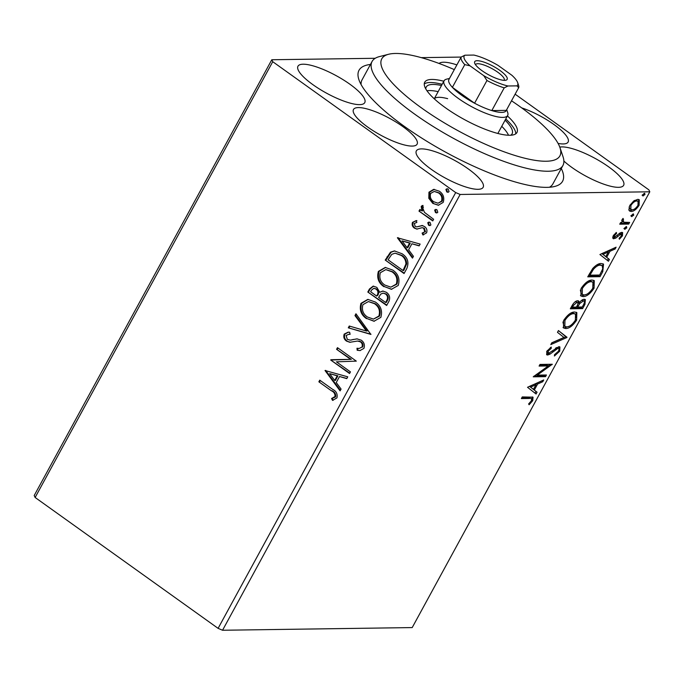 <?xml version="1.0" encoding="UTF-8"?>
<svg xmlns="http://www.w3.org/2000/svg" width="684" height="684" viewBox="0 0 684 684"><rect width="100%" height="100%" fill="white"/><g stroke="black" fill="none" stroke-linecap="round" stroke-linejoin="round"><path stroke-width="1.03" d="M367.727 127.079A36.226 9.516 28.6 0 0 417.095 144.179A36.226 9.516 28.6 0 0 402.85 126.583A36.226 9.516 28.6 0 0 353.483 109.491A36.226 9.516 28.6 0 0 367.727 127.079M558.084 143.418A36.226 9.516 28.6 0 0 568.113 142.041A36.226 9.516 28.6 0 0 553.869 124.454A36.226 9.516 28.6 0 0 521.704 107.884M561.29 168.486A115.921 30.447 -151.4 0 1 554.767 186.441A115.921 30.447 -151.4 0 1 404.603 126.557A115.921 30.447 -151.4 0 1 358.895 79.652A115.921 30.447 -151.4 0 1 370.454 64.441M549.491 187.245A108.679 28.54 28.6 0 0 552.869 183.928L562.906 165.519A108.679 28.54 -151.4 0 1 521.977 167.144A108.679 28.54 -151.4 0 1 416.607 115.51A108.679 28.54 -151.4 0 1 372.079 61.466A108.679 28.54 -151.4 0 1 379.398 56.61L388.615 54.267A101.429 26.642 28.6 0 0 413.298 101.822A101.429 26.642 28.6 0 0 521.695 157.423A101.429 26.642 28.6 0 0 559.999 147.71A101.429 26.642 28.6 0 0 511.521 100.805M312.921 84.679A38.039 9.986 28.6 0 0 364.76 102.626A38.039 9.986 28.6 0 0 349.798 84.158A38.039 9.986 28.6 0 0 297.967 66.211A38.039 9.986 28.6 0 0 312.921 84.679M563.872 161.039A38.039 9.986 28.6 0 0 571.798 167.383A38.039 9.986 28.6 0 0 623.628 185.33A38.039 9.986 28.6 0 0 608.674 166.862A38.039 9.986 28.6 0 0 559.794 147.12M431.313 169.358A38.039 9.986 28.6 0 0 483.143 187.313A38.039 9.986 28.6 0 0 468.189 168.845A38.039 9.986 28.6 0 0 416.351 150.89A38.039 9.986 28.6 0 0 431.313 169.358M628.844 209.903L629.793 205.465L633.7 200.993L637.77 199.343L639.258 199.737L639.087 205.328C636.334 209.424 633.683 211.467 631.161 211.459L629.639 211.065L628.844 209.903M628.716 224.07L619.738 224.19L620.636 222.539L621.961 222.522L622.047 219.667L623.038 218.41L623.663 222.24L629.622 222.411L628.716 224.07L627.647 223.3L620.166 223.403M621.679 220.564L623.663 222.24M615.113 237.066L612.898 237.989L613.976 238.759C612.642 238.81 612.428 237.776 613.334 235.647L616.352 232.44L616.592 233.398L614.497 235.527L614.831 237.109L620.089 232.928L621.773 232.363L622.62 232.577L622.474 235.809L619.405 239.229L619.088 238.297L621.269 236.014L620.918 234.013L615.651 238.212L613.172 238.554M613.18 235.946L614.831 237.109M619.849 233.244L621.363 234.133L619.584 233.278M602.758 271.676L600.039 276.669L587.744 276.84L592.746 268.47C596.038 264.964 598.868 263.323 601.253 263.537L603.536 264.118L602.758 271.676L601.826 271.009M582.623 308.621L570.328 308.792L571.986 305.757C573.859 302.482 575.774 300.815 577.724 300.763L578.724 301.028L579.245 302.738C581.109 300.447 582.777 299.301 584.239 299.301L585.35 299.592L584.957 304.32L582.623 308.621L581.545 307.851L570.755 308.005M566.856 337.537L550.808 344.599L551.783 342.795L563.958 337.443L557.486 332.347L558.46 330.552L566.856 337.537L565.779 336.767L551.697 342.958M546.431 374.994L545.533 376.645L533.238 376.824L548.26 365.949L539.095 366.077L539.992 364.427L552.287 364.256L537.282 375.123L546.431 374.994M529.553 398.464L521.37 398.575L522.277 396.925L533.033 397.173L532.742 400.679L529.108 404.757L528.621 403.928L531.468 400.713L531.536 398.712L528.476 397.695L521.806 397.789M218.102 628.357L455.698 192.572L460.144 194.47L649.8 191.794L412.204 627.579L222.548 630.255L218.102 628.357L35.132 497.482L34.2 495.532L271.796 59.747L375.225 58.285M460.144 194.47L222.548 630.255M527.535 387.289L543.729 379.953L542.745 381.749L537.607 384.015L534.315 390.051L537.051 392.197L536.068 394.001L527.535 387.289M559.743 351.157L554.416 356.022L554.527 354.688L558.409 351.294C559.281 349.336 559.127 348.344 557.964 348.318L549.987 354.15L547.653 355.03L546.696 354.765L546.875 351.225L551.219 347.053L551.27 348.327L548.123 351.234L548.5 353.372L558.888 346.668L559.905 346.942L559.743 351.157L558.785 350.473M556.887 347.549L558.606 348.507L556.237 347.686M546.627 351.73L548.5 353.372M565.719 328.534L563.496 327.927L563.65 320.471C567.506 314.768 571.174 311.955 574.663 312.015L576.843 312.579L576.638 320.155C572.816 325.772 569.173 328.559 565.719 328.534L563.035 327.499M583.136 296.591L580.913 295.975L581.067 288.52C584.923 282.825 588.599 280.004 592.087 280.064L594.259 280.628L594.063 288.212C590.232 293.821 586.59 296.617 583.136 296.591L580.451 295.556M599.911 254.533L616.104 247.198L615.121 249.002L609.983 251.267L606.691 257.295L609.427 259.45L608.444 261.245L599.911 254.533M624.501 228.96L624.996 229.311L624.723 227.952L626.501 226.558L626.775 227.917L624.672 229.226M631.409 216.289L631.905 216.64L631.631 215.28L633.41 213.887L633.683 215.255L631.58 216.563M642.669 195.633L643.165 195.983L642.892 194.624L644.67 193.23L644.944 194.598L642.84 195.906M421.276 57.636L461.153 57.071L464.898 55.199A30.429 7.994 28.6 0 0 469.976 65.801L483.759 75.659A30.429 7.994 28.6 0 0 507.947 85.987L516.942 85.859A30.429 7.994 28.6 0 0 517.668 82.636A30.429 7.994 28.6 0 0 511.854 75.257L498.072 65.399A30.429 7.994 28.6 0 0 473.892 55.071L464.898 55.199M515.129 94.178L648.868 189.844L649.8 191.794M428.8 198.283L428.953 192.195L433.647 189.365L439.419 191.263C443.343 194.008 444.609 197.719 443.198 202.378L438.359 205.243L432.81 203.379L428.8 198.283L429.501 198.274L429.655 192.178L428.953 192.195M432.75 220.941L418.984 211.1L419.882 209.441L421.908 210.894L421.207 206.397L422.37 205.482L423.405 207.312L422.755 207.876L424.439 212.348L433.647 219.29L432.75 220.941M412.495 222.377L416.197 220.59L416.847 222.403L414.248 223.48L415.222 226.404L416.693 226.9L422.079 225.558L424.507 226.532C426.731 228.097 427.423 230.209 426.585 232.859L422.866 234.928L422.105 233.073L424.79 231.842L423.678 228.234L422.148 227.686L416.804 229.089L414.393 228.105C412.358 226.695 411.725 224.788 412.495 222.377L416.898 220.581M421.618 225.54L422.079 225.558M417.3 229.106L414.393 228.105M406.783 268.555L404.064 273.549L385.229 260.074L390.47 252.191L394.429 250.925L402.089 253.764C407.664 257.406 409.229 262.331 406.783 268.555M386.648 305.492L367.812 292.025L369.471 288.981L373.19 286.109L376.833 287.374L379.74 292.256L382.792 291.051L386.409 292.307C389.504 294.556 390.367 297.514 388.991 301.199L386.648 305.492M370.882 334.416L348.293 327.824L349.267 326.029L366.41 331.022L354.97 315.581L355.945 313.776L370.882 334.416M350.456 371.874L349.558 373.524L330.723 360.049L350.627 359.356L336.579 349.31L337.477 347.66L356.313 361.126L336.442 361.845L350.456 371.874M331.389 390.769L318.855 381.809L319.761 380.159L332.475 389.256C336.263 391.043 337.742 393.924 336.938 397.9L332.552 400.405L331.56 398.533L334.998 396.54C335.169 393.847 333.972 391.923 331.389 390.769L318.855 381.809M455.698 192.572L272.736 61.697L35.132 497.482M325.02 370.514L347.754 376.824L346.771 378.628L339.538 376.516L336.246 382.553L341.077 389.076L340.093 390.872L325.02 370.514L325.764 370.42M363.931 348.387L359.964 350.576L357.185 350.268L356.962 348.242L359.109 348.472L361.939 347.121C362.7 344.933 362.178 343.171 360.382 341.838L357.561 341.034L349.823 342.291L346.497 341.094C344.043 339.375 343.274 337.041 344.197 334.108L348.113 332.168L349.644 332.244L350.097 334.356L348.72 334.305L346.113 335.511L347.318 339.384L350.293 340.128L356.945 338.862L361.306 340.204C364.119 342.248 364.991 344.975 363.931 348.387M351.003 340.11L353.286 339.426M366.504 318.65C361.058 314.922 359.22 309.826 360.964 303.345L367.83 299.395L375.422 302.054C380.86 305.799 382.664 310.912 380.834 317.385L374.003 321.249L367.205 318.641C361.768 314.914 359.921 309.818 361.665 303.337L360.964 303.345M383.921 286.699C378.483 282.979 376.636 277.875 378.389 271.403L385.246 267.444L392.838 270.112C398.276 273.856 400.08 278.961 398.259 285.433L391.419 289.306L384.622 286.69C379.184 282.971 377.337 277.866 379.09 271.394L378.389 271.403M397.395 237.767L420.13 244.077L419.155 245.872L411.913 243.769L408.622 249.797L413.452 256.329L412.478 258.124L397.395 237.767L398.148 237.664M428.569 225.224L427.748 222.727L428.894 222.069L430.065 222.471L430.886 224.968L429.74 225.626L428.569 225.224L429.27 225.216L428.449 222.719L427.748 222.727M435.469 212.553L434.656 210.056L435.802 209.398L436.973 209.8L437.794 212.305L436.648 212.955L435.469 212.553L436.178 212.544L435.357 210.048L434.656 210.056M446.738 191.896L445.917 189.4L447.062 188.741L448.234 189.143L449.055 191.648L447.909 192.298L446.738 191.896L447.439 191.888L446.618 189.391L445.917 189.4M456.886 64.895A38.039 9.986 28.6 0 0 439.077 63.458M271.796 59.747L272.736 61.697M372.079 61.466L362.033 79.883A108.679 28.54 28.6 0 0 361.075 84.525M319.565 381.8L320.266 380.518M333.193 400.285L332.262 398.524L331.56 398.533M332.262 398.524L334.134 397.43M334.835 397.421L335.699 396.532L334.998 396.54M335.699 396.532C335.87 393.83 334.673 391.915 332.091 390.761M346.873 378.44L339.538 376.516M340.401 390.325L325.721 370.506M334.698 380.458L335.399 380.449L337.922 375.832L329.628 373.635L334.698 380.458L337.221 375.841L329.628 373.635M337.922 375.832L337.221 375.841M349.755 373.156L330.723 360.049M331.424 360.041L330.911 359.698M331.612 359.69L350.627 359.356M351.328 359.348L336.579 349.31M337.28 349.302L337.981 348.019M360.297 350.567L357.185 350.268M357.886 350.259L357.681 348.37M359.109 348.472L361.939 347.121M362.64 347.113C363.401 344.924 362.879 343.163 361.084 341.829L360.382 341.838M361.084 341.829L358.938 341.042M350.533 342.282L346.497 341.094M347.198 341.085C344.745 339.367 343.975 337.032 344.898 334.1L344.197 334.108M344.898 334.1L348.447 332.168M350.088 334.305L348.72 334.305M353.987 339.418L357.287 338.862M370.984 334.228L348.293 327.824M348.994 327.816L349.875 326.2M354.97 315.581L355.671 315.572L367.111 331.013L366.41 331.022M355.671 315.572L356.347 314.324M361.665 303.337L368.18 299.395M374.353 321.241L367.205 318.641M373.438 319.103L379.577 316.042C381.073 310.818 379.62 306.706 375.217 303.696L368.402 301.567L362.939 304.654C361.537 309.886 363.016 313.999 367.393 316.991L373.438 319.103L378.876 316.059C380.372 310.827 378.919 306.714 374.516 303.705L368.402 301.567M375.217 303.696L374.516 303.705M379.577 316.042L378.876 316.059M386.845 305.124L367.812 292.025M368.514 292.017L370.172 288.973L373.558 286.126M383.143 291.059L379.74 292.256M385.614 302.465L386.315 302.448L387.349 300.558C388.82 297.959 388.435 295.753 386.203 293.949L383.066 293.137L380.723 294.146L378.611 297.454L385.614 302.465L386.648 300.575C388.11 297.967 387.734 295.77 385.502 293.958L383.066 293.137M376.679 296.069L377.842 295.214C379.21 292.752 378.816 290.691 376.67 289.041L373.883 288.28L371.574 290.042L370.642 291.752L376.679 296.069L377.141 295.223C378.5 292.761 378.115 290.709 375.969 289.05L373.883 288.28M376.67 289.041L375.969 289.05M377.842 295.214L377.141 295.223M386.203 293.949L385.502 293.958M387.349 300.558L386.648 300.575M379.09 271.394L385.596 267.444M391.77 289.298L384.622 286.69M390.863 287.152L396.994 284.099C398.49 278.867 397.036 274.754 392.633 271.753L385.827 269.616L380.355 272.711C378.953 277.943 380.441 282.056 384.81 285.04L390.863 287.152L396.293 284.108C397.789 278.884 396.335 274.763 391.932 271.762L385.827 269.616M392.633 271.753L391.932 271.762M396.994 284.099L396.293 284.108M404.27 273.181L385.229 260.074M385.93 260.065L391.171 252.182L390.47 252.191M391.171 252.182L394.788 250.925M403.038 270.513L403.74 270.505L406.638 263.964C406.527 260.151 404.945 257.304 401.893 255.397L395.078 253.166L391.778 254.345L388.067 259.8L403.038 270.513L405.937 263.973C405.826 260.168 404.244 257.312 401.192 255.414L395.078 253.166M401.893 255.397L401.192 255.414M406.638 263.964L405.937 263.973M419.249 245.693L411.913 243.769M412.777 257.569L398.097 237.758M407.074 247.711L407.775 247.702L410.297 243.077L402.012 240.879L407.074 247.711L409.596 243.094L402.012 240.879M410.297 243.077L409.596 243.094M422.789 225.54L416.693 226.9M423.558 234.894L422.806 233.064L422.105 233.073M422.806 233.064L424.79 231.842M425.491 231.833L424.379 228.225L423.678 228.234M424.379 228.225L422.148 227.686M415.094 228.097C413.059 226.686 412.426 224.779 413.196 222.368M428.449 222.719L429.253 222.103M430.091 225.583L429.27 225.216M432.946 220.573L418.984 211.1M419.685 211.091L420.386 209.8M421.207 206.397L421.908 206.388L422.609 210.886L421.908 210.894M421.908 206.388L423.071 205.465M435.357 210.048L436.161 209.432M436.99 212.921L436.178 212.544M429.655 192.178L434.349 189.357M438.709 205.234L432.81 203.379M433.511 203.37L429.501 198.274M438.025 203.216L442.215 201.164C443.172 197.676 442.18 194.923 439.231 192.914L434.263 191.435L430.638 193.41C429.732 196.941 430.758 199.711 433.724 201.737L438.025 203.216L441.505 201.181C442.471 197.685 441.479 194.931 438.529 192.922L434.263 191.435M439.231 192.914L438.529 192.922M442.215 201.164L441.505 201.181M446.618 189.391L447.421 188.775M448.259 192.264L447.439 191.888M532.34 396.917L531.844 399.559M531.776 399.986L532.742 400.679M531.536 398.712L528.476 397.695M541.762 380.817L542.745 381.749M541.668 380.979L536.53 383.245L537.607 384.015M536.53 383.245L535.786 384.613M533.264 389.23L534.315 390.051M533.238 389.281L537.051 392.197M535.974 391.428L535.025 393.172M535.957 384.741L534.879 383.963L529.493 386.34L533.434 389.358L535.957 384.741L530.57 387.11L533.434 389.358M529.493 386.34L530.57 387.11M544.926 375.012L544.455 375.875L545.533 376.645M544.455 375.875L534.059 376.02M539.522 365.29L547.183 365.179L548.26 365.949M551.578 364.264L552.082 364.623M550.415 364.281L548.158 365.88M536.307 374.43L537.282 375.123M555.502 348.199L556.468 348.883M549.064 353.277L549.987 354.15M548.91 353.38L546.576 354.261L547.653 355.03M550.304 347.643L551.27 348.327M547.251 350.61L548.123 351.234M559.255 346.694L558.956 349.806M558.435 330.603L567.002 337.263M576.244 312.255L576.356 317.727M575.723 319.496L576.638 320.155M569.002 326.319L564.642 327.764M572.688 312.896L573.765 313.665C570.995 313.623 568.053 315.863 564.95 320.377L564.83 326.413L566.609 326.884C569.362 326.918 572.277 324.703 575.347 320.232L575.543 314.136L572.688 312.896L570.14 313.529M562.932 321.967L563.753 325.644L564.83 326.413M564.061 319.744L564.95 320.377M575.543 314.136L573.765 313.665M578.057 300.78L578.168 301.969L579.245 302.738M584.709 299.336L584.393 302.516M584.016 303.645L584.957 304.32M582.016 306.988L581.545 307.851M578.895 302.49L577.869 304.021M582.255 300.19L584.008 301.14L581.733 300.267M575.774 301.644L577.561 302.61L575.21 301.729M573.423 305.406L572.491 307.125L576.432 307.065L576.886 306.227C578.245 303.747 578.236 302.482 576.851 302.413L573.423 305.406L572.542 304.782M571.585 306.475L572.491 307.125M578.142 306.218L577.689 307.048L582.264 306.988L583.29 305.098C584.743 302.465 584.76 301.088 583.332 300.96L579.724 303.585L578.142 306.218L577.236 305.56M576.792 306.406L577.689 307.048M578.647 302.815L579.724 303.585M593.669 280.312L593.772 285.784M593.139 287.554L594.063 288.212M586.419 294.368L582.058 295.813M590.104 280.944L591.181 281.714C588.411 281.671 585.478 283.911 582.366 288.426L582.246 294.462L584.033 294.932C586.786 294.975 589.693 292.752 592.771 288.28L592.968 282.184L590.104 280.944L587.556 281.577M580.357 290.016L581.169 293.692L582.246 294.462M581.486 287.793L582.366 288.426M592.968 282.184L591.181 281.714M599.432 275.036L598.962 275.9L600.039 276.669M598.962 275.9L588.18 276.054M602.912 263.785L602.792 268.65M589.01 274.532L589.907 275.173L599.68 275.036L602.741 268.846L602.176 265.649L599.278 264.417L596.431 265.136M592.566 268.709L593.438 269.334L589.907 275.173M599.278 264.417L600.355 265.187C598.397 265.007 596.097 266.384 593.438 269.334M602.176 265.649L600.355 265.187M614.138 248.07L615.121 249.002M614.052 248.232L608.905 250.498L609.983 251.267M608.905 250.498L608.161 251.857M605.639 256.483L606.691 257.295M605.614 256.526L609.427 259.45M608.35 258.68L607.401 260.424M608.332 251.986L607.255 251.216L601.869 253.593L605.819 256.611L608.332 251.986L602.946 254.362L605.819 256.611M601.869 253.593L602.946 254.362M615.831 232.851L616.592 233.398M613.745 234.988L614.497 235.527M621.944 232.372L621.619 234.603M621.594 235.185L622.474 235.809M618.977 233.791L619.849 234.415M617.139 235.595L617.968 236.194M614.574 237.442L615.651 238.212M625.877 226.755L626.775 227.917M625.698 227.148L623.919 228.542M622.816 218.641L623.569 219.179M622.226 219.367L623.004 219.923M628.109 222.437L627.647 223.3M632.785 214.083L633.683 215.255M632.606 214.485L630.828 215.87M638.659 199.454L638.753 202.934M638.283 204.755L639.087 205.328M633.367 209.552L630.084 210.689L631.161 211.459M630.084 210.689L629.16 210.578M635.795 200.224L636.872 200.993C635 200.951 633.008 202.438 630.896 205.448L630.862 209.501L632.067 209.808C633.931 209.851 635.898 208.372 637.984 205.354L638.069 201.318L635.795 200.224L634.419 200.506M629.083 207.013L629.784 208.731L630.862 209.501M630.118 204.901L630.896 205.448M638.069 201.318L636.872 200.993M644.046 193.427L644.944 194.598M643.866 193.828L642.096 195.214M454.313 69.614A101.429 26.642 28.6 0 0 419.985 57.285A101.429 26.642 28.6 0 0 388.615 54.267M508.511 135.244A48.906 12.842 28.6 0 0 501.757 126.326M505.1 120.187A48.906 12.842 -151.4 0 1 512.102 133.833A48.906 12.842 -151.4 0 1 510.743 135.235M443.813 81.242A52.531 13.791 28.6 0 0 424.721 82.208A52.531 13.791 28.6 0 0 446.242 108.329A52.531 13.791 28.6 0 0 497.174 133.286A52.531 13.791 28.6 0 0 516.959 132.499A52.531 13.791 28.6 0 0 507.425 115.929M515.745 133.833A52.531 13.791 28.6 0 0 505.75 118.99M559.999 147.71L563.026 156.73A108.679 28.54 -151.4 0 1 562.906 165.519M442.138 84.312A52.531 13.791 28.6 0 0 424.26 83.944M425.79 88.911A48.906 12.842 -151.4 0 1 426.226 87.013A48.906 12.842 -151.4 0 1 441.488 85.509M438.145 91.647A48.906 12.842 28.6 0 0 426.987 90.792M447.661 98.676A36.226 9.516 28.6 0 0 434.289 98.821M499.876 70.401A18.477 4.848 -151.4 0 1 505.895 80.199A18.477 4.848 -151.4 0 1 481.964 70.657A18.477 4.848 -151.4 0 1 474.679 63.176A18.477 4.848 -151.4 0 1 482.169 61.551A18.477 4.848 -151.4 0 1 499.876 70.401M504.117 80.336A16.305 4.284 28.6 0 0 504.228 80.173A16.305 4.284 28.6 0 0 497.815 72.256A16.305 4.284 28.6 0 0 475.602 64.57A16.305 4.284 28.6 0 0 475.525 64.741M506.716 109.611L507.699 112.561A36.226 9.516 -151.4 0 1 507.665 115.493A36.226 9.516 -151.4 0 1 458.297 98.393A36.226 9.516 -151.4 0 1 444.053 80.806A36.226 9.516 -151.4 0 1 446.49 79.19L449.508 78.421M469.976 65.801L464.769 64.629A32.601 8.559 -151.4 0 1 461.144 57.071L448.764 79.789A32.601 8.559 28.6 0 0 452.389 87.338A32.601 8.559 28.6 0 0 461.726 95.298A32.601 8.559 28.6 0 0 474.576 103.216A32.601 8.559 28.6 0 0 491.813 110.577L506.297 110.372L518.677 87.663L516.942 85.859M507.947 85.987L504.202 87.868L491.813 110.577A32.601 8.559 28.6 0 0 506.297 110.372M464.769 64.629L452.389 87.338L474.576 103.216L486.957 80.507L483.759 75.659M517.668 82.636L518.575 85.338A32.601 8.559 -151.4 0 1 518.677 87.663M504.202 87.868A32.601 8.559 -151.4 0 1 486.957 80.507M370.172 288.973L369.471 288.981M387.708 256.808L387.007 256.825M404.706 268.726L404.005 268.735M419.711 226.25L419.01 226.267M552.15 351.029L553.014 351.644M589.599 273.446L590.497 274.087M444.053 80.806L434.254 98.787M507.665 115.493L497.858 133.465"/></g></svg>
